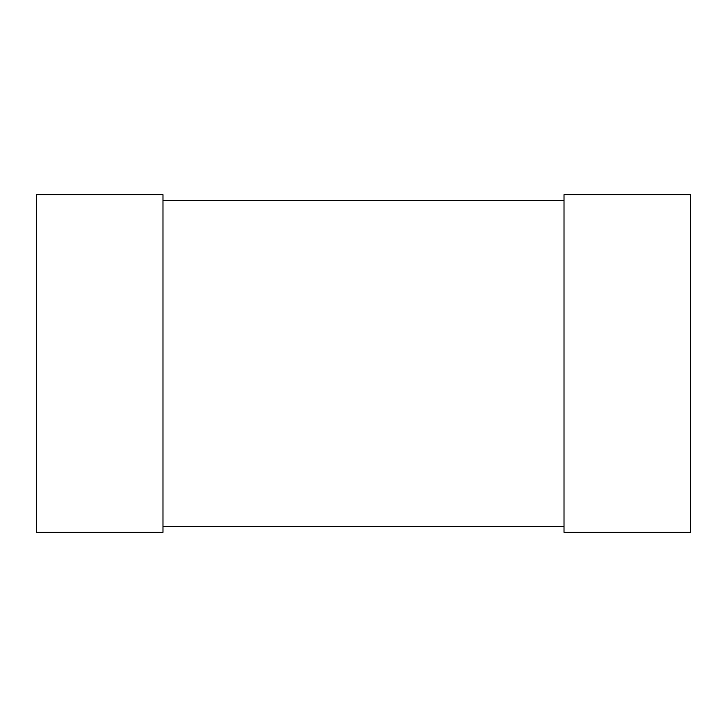<?xml version="1.0" encoding="UTF-8"?>
<svg xmlns="http://www.w3.org/2000/svg" width="727" height="727" viewBox="0 0 727 727"><rect width="100%" height="100%" fill="white"/><g stroke="black" fill="none" stroke-linecap="round" stroke-linejoin="round"><path stroke-width="1.09" d="M36.35 194.645L162.984 194.645L162.984 532.355L36.35 532.355L36.35 194.645M564.016 194.645L690.65 194.645L690.65 532.355L564.016 532.355L564.016 194.645M564.016 526.439L162.984 526.439L162.984 200.561L564.016 200.561L564.016 526.439"/></g></svg>
